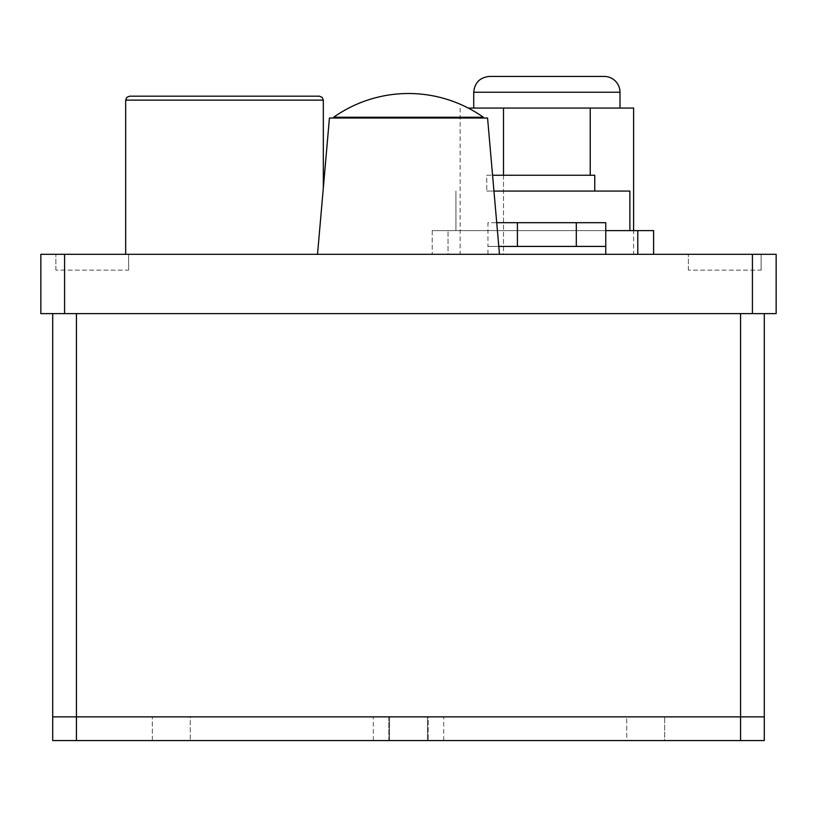 <?xml version="1.0" encoding="UTF-8"?>
<svg xmlns="http://www.w3.org/2000/svg" width="817" height="817" viewBox="0 0 817 817"><rect width="100%" height="100%" fill="white"/><g stroke="black" fill="none" stroke-linecap="round" stroke-linejoin="round"><path stroke-width="0.61" stroke-dasharray="4.08 3.06" d="M388.739 716.856L388.739 740.57L428.261 740.57L428.261 716.856L373.318 716.856L428.261 716.856L428.261 740.57L443.682 740.57L373.318 740.57L388.739 740.57L388.739 716.856M52.707 740.57L152.33 740.57L152.33 716.856L152.33 740.57L389.525 740.57L389.525 716.856L389.525 740.57L626.721 740.57L626.721 716.856L52.707 716.856L190.279 716.856L190.279 740.57L190.279 716.856L427.475 716.856L427.475 740.57L427.475 716.856L626.721 716.856L626.721 740.57L664.67 740.57L664.67 716.856L664.67 740.57L764.293 740.57M764.293 716.856L740.57 716.856L764.293 716.856L740.57 716.856L740.57 740.57M761.127 270.141L761.127 254.322L688.384 254.322L761.127 254.322L688.384 254.322L761.127 254.322L761.127 270.141L688.384 270.141L761.127 270.141M128.616 270.141L128.616 254.322L55.873 254.322L128.616 254.322L55.873 254.322L128.616 254.322L128.616 270.141L55.873 270.141L128.616 270.141M604.182 76.43L489.536 76.43M620.001 108.058L473.727 108.058L620.001 108.058M483.337 117.229L333.663 117.229M483.337 118.016L333.663 118.016L483.337 118.016M317.517 254.322L499.483 254.322L317.517 254.322M487.565 118.016L329.435 118.016M487.963 254.322L605.765 254.322L487.963 254.322L487.963 246.417L498.799 246.417M605.765 246.417L487.963 246.417L576.312 246.417L487.963 246.417L487.963 222.694L496.716 222.694M776.15 254.322L752.426 254.322L752.426 313.626L776.15 313.626M40.85 313.626L64.574 313.626L64.574 254.322L752.426 254.322M64.574 254.322L40.85 254.322M637.791 254.322L448.033 254.322L653.6 254.322L637.791 254.322L637.791 230.608L432.224 230.608L605.765 230.608M448.033 254.322L432.224 254.322L448.033 254.322L448.033 230.608L448.033 254.322M125.675 254.322L323.328 254.322L125.675 254.322L125.675 100.144L323.328 100.144L323.328 187.808M633.594 254.322L590.231 254.322L633.594 254.322L633.594 230.608M503.497 175.257L503.497 254.322L590.231 254.322L460.134 254.322L503.497 254.322L503.497 108.058L468.233 108.058M629.876 230.608L455.937 230.608L629.876 230.608L629.876 191.076L493.948 191.076M594.756 191.076L486.758 191.076L594.756 191.076L594.756 175.257L486.758 175.257L486.758 191.076L486.758 175.257L492.569 175.257M633.594 108.058L503.497 108.058M653.6 254.322L653.6 230.608L637.791 230.608M64.574 313.626L752.426 313.626M52.707 313.626L76.43 313.626L52.707 313.626M740.57 313.626L76.43 313.626L764.293 313.626L740.57 313.626L740.57 716.856L52.707 716.856M432.224 230.608L432.224 254.322L432.224 230.608M455.937 191.076L455.937 230.608L455.937 191.076M605.765 222.694L576.312 222.694L576.312 246.417M576.312 222.694L517.416 222.694L517.416 246.417M517.416 222.694L487.963 222.694M590.231 175.257L590.231 108.058M460.134 108.058L460.134 254.322M319.376 96.192L129.627 96.192M76.43 740.57L76.43 313.626M473.727 92.239L620.001 92.239M443.682 740.57L443.682 716.856M373.318 740.57L373.318 716.856M688.384 270.141L688.384 254.322L688.384 270.141M55.873 270.141L55.873 254.322L55.873 270.141"/><path stroke-width="1.23" d="M52.707 716.856L52.707 313.626L52.707 740.57L52.707 716.856L76.43 716.856L76.43 740.57L52.707 740.57M764.293 740.57L764.293 716.856L764.293 740.57L76.43 740.57M740.57 740.57L740.57 716.856L76.43 716.856L76.43 313.626M740.57 313.626L740.57 716.856L764.293 716.856L764.293 313.626L764.293 716.856M489.536 76.43L604.182 76.43A15.809 15.809 0 0 1 620.001 92.239L473.727 92.239C474.667 82.64 479.936 77.37 489.536 76.43M473.727 108.058L473.727 92.239M333.663 117.229L483.337 117.229A129.923 129.923 0 0 0 333.663 117.229L333.663 118.016M499.483 254.322L487.565 118.016L329.435 118.016L317.517 254.322M498.799 246.417L605.765 246.417L605.765 254.322M40.85 254.322L64.574 254.322L64.574 313.626L40.85 313.626L40.85 254.322L40.85 313.626M752.426 254.322L776.15 254.322L776.15 313.626L752.426 313.626L752.426 254.322L64.574 254.322M493.948 191.076L629.876 191.076L629.876 230.608M468.233 108.058L633.594 108.058L633.594 230.608M605.765 230.608L653.6 230.608L653.6 254.322M752.426 313.626L64.574 313.626M776.15 313.626L776.15 254.322M496.716 222.694L605.765 222.694L605.765 246.417M576.312 222.694L576.312 246.417M517.416 222.694L517.416 246.417M590.231 108.058L590.231 175.257M503.497 108.058L503.497 175.257M492.569 175.257L594.756 175.257L594.756 191.076M129.627 96.192L126.829 97.356L125.675 100.144L126.829 97.356L129.627 96.192L319.376 96.192L322.174 97.356L323.328 100.144L125.675 100.144L125.675 254.322M319.376 96.192L322.174 97.356L323.328 100.144L323.328 187.808M637.791 254.322L637.791 230.608M620.001 92.239L620.001 108.058M483.337 117.229L483.337 118.016"/></g></svg>
